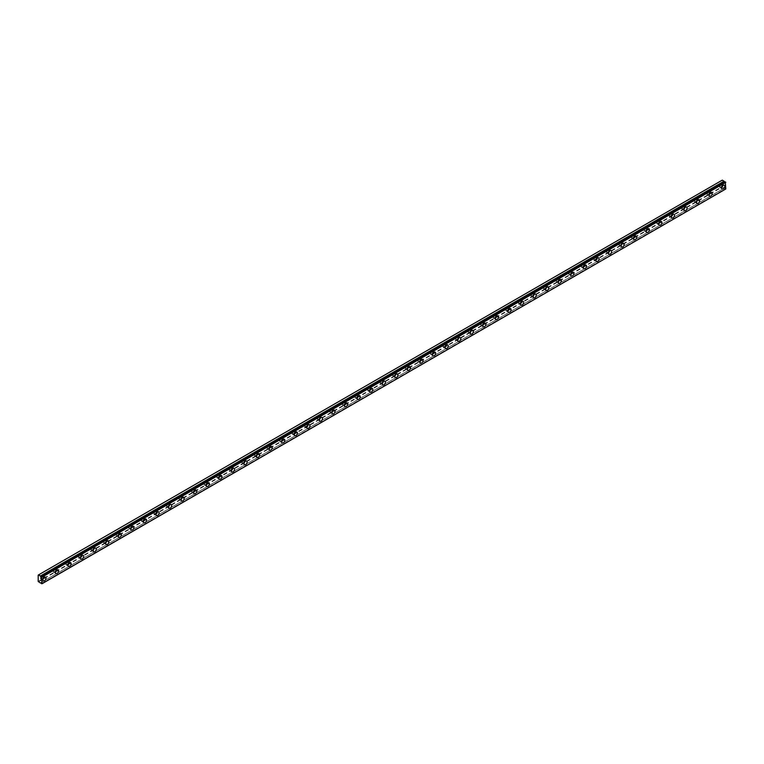 <?xml version="1.0" encoding="UTF-8"?>
<svg xmlns="http://www.w3.org/2000/svg" width="764" height="764" viewBox="0 0 764 764"><rect width="100%" height="100%" fill="white"/><g stroke="black" fill="none" stroke-linecap="round" stroke-linejoin="round"><path stroke-width="0.57" stroke-dasharray="3.82 2.86" d="M721.025 184.783A1.242 0.716 -60 0 1 721.646 184.726A1.242 0.716 -60 0 1 721.837 185.719A1.242 0.716 -60 0 1 721.025 186.817A1.242 0.716 -60 0 1 720.404 186.884A1.242 0.716 -60 0 1 720.213 185.881A1.242 0.716 -60 0 1 721.025 184.783M719.516 183.914A1.242 0.716 -60 0 1 720.137 183.857A1.242 0.716 -60 0 1 720.328 184.85A1.242 0.716 -60 0 1 719.516 185.948A1.242 0.716 -60 0 1 718.895 186.005A1.242 0.716 -60 0 1 718.704 185.012A1.242 0.716 -60 0 1 719.516 183.914M42.221 576.686A1.242 0.716 -60 0 1 42.841 576.629A1.242 0.716 -60 0 1 43.032 577.622A1.242 0.716 -60 0 1 42.221 578.72A1.242 0.716 -60 0 1 41.6 578.778A1.242 0.716 -60 0 1 41.409 577.785A1.242 0.716 -60 0 1 42.221 576.686M40.712 575.817A1.242 0.716 -60 0 1 41.332 575.76A1.242 0.716 -60 0 1 41.523 576.753A1.242 0.716 -60 0 1 40.712 577.851A1.242 0.716 -60 0 1 40.091 577.909A1.242 0.716 -60 0 1 39.9 576.915A1.242 0.716 -60 0 1 40.712 575.817M54.788 569.428A1.242 0.716 -60 0 1 55.419 569.371A1.242 0.716 -60 0 1 55.61 570.364A1.242 0.716 -60 0 1 54.788 571.462A1.242 0.716 -60 0 1 54.168 571.52A1.242 0.716 -60 0 1 53.977 570.527A1.242 0.716 -60 0 1 54.788 569.428M53.289 568.559A1.242 0.716 -60 0 1 53.91 568.502A1.242 0.716 -60 0 1 54.101 569.495A1.242 0.716 -60 0 1 53.289 570.593A1.242 0.716 -60 0 1 52.659 570.651A1.242 0.716 -60 0 1 52.468 569.658A1.242 0.716 -60 0 1 53.289 568.559M67.366 562.17A1.242 0.716 -60 0 1 67.986 562.113A1.242 0.716 -60 0 1 68.177 563.106A1.242 0.716 -60 0 1 67.366 564.204A1.242 0.716 -60 0 1 66.745 564.271A1.242 0.716 -60 0 1 66.554 563.269A1.242 0.716 -60 0 1 67.366 562.17M65.857 561.301A1.242 0.716 -60 0 1 66.478 561.244A1.242 0.716 -60 0 1 66.669 562.237A1.242 0.716 -60 0 1 65.857 563.335A1.242 0.716 -60 0 1 65.236 563.393A1.242 0.716 -60 0 1 65.045 562.399A1.242 0.716 -60 0 1 65.857 561.301M79.933 554.912A1.242 0.716 -60 0 1 80.554 554.855A1.242 0.716 -60 0 1 80.745 555.848A1.242 0.716 -60 0 1 79.933 556.946A1.242 0.716 -60 0 1 79.313 557.013A1.242 0.716 -60 0 1 79.122 556.011A1.242 0.716 -60 0 1 79.933 554.912M78.425 554.043A1.242 0.716 -60 0 1 79.045 553.986A1.242 0.716 -60 0 1 79.236 554.979A1.242 0.716 -60 0 1 78.425 556.077A1.242 0.716 -60 0 1 77.804 556.135A1.242 0.716 -60 0 1 77.613 555.141A1.242 0.716 -60 0 1 78.425 554.043M92.501 547.654A1.242 0.716 -60 0 1 93.122 547.597A1.242 0.716 -60 0 1 93.313 548.59A1.242 0.716 -60 0 1 92.501 549.688A1.242 0.716 -60 0 1 91.881 549.755A1.242 0.716 -60 0 1 91.69 548.753A1.242 0.716 -60 0 1 92.501 547.654M90.992 546.785A1.242 0.716 -60 0 1 91.613 546.728A1.242 0.716 -60 0 1 91.804 547.721A1.242 0.716 -60 0 1 90.992 548.819A1.242 0.716 -60 0 1 90.372 548.877A1.242 0.716 -60 0 1 90.181 547.884A1.242 0.716 -60 0 1 90.992 546.785M105.079 540.396A1.242 0.716 -60 0 1 105.699 540.339A1.242 0.716 -60 0 1 105.89 541.332A1.242 0.716 -60 0 1 105.079 542.43A1.242 0.716 -60 0 1 104.448 542.497A1.242 0.716 -60 0 1 104.257 541.495A1.242 0.716 -60 0 1 105.079 540.396M103.57 539.527A1.242 0.716 -60 0 1 104.19 539.47A1.242 0.716 -60 0 1 104.381 540.463A1.242 0.716 -60 0 1 103.57 541.561A1.242 0.716 -60 0 1 102.939 541.628A1.242 0.716 -60 0 1 102.748 540.625A1.242 0.716 -60 0 1 103.57 539.527M117.646 533.148A1.242 0.716 -60 0 1 118.267 533.081A1.242 0.716 -60 0 1 118.458 534.084A1.242 0.716 -60 0 1 117.646 535.172A1.242 0.716 -60 0 1 117.026 535.239A1.242 0.716 -60 0 1 116.835 534.237A1.242 0.716 -60 0 1 117.646 533.148M116.138 532.269A1.242 0.716 -60 0 1 116.758 532.212A1.242 0.716 -60 0 1 116.949 533.205A1.242 0.716 -60 0 1 116.138 534.303A1.242 0.716 -60 0 1 115.517 534.37A1.242 0.716 -60 0 1 115.326 533.367A1.242 0.716 -60 0 1 116.138 532.269M130.214 525.89A1.242 0.716 -60 0 1 130.835 525.823A1.242 0.716 -60 0 1 131.026 526.826A1.242 0.716 -60 0 1 130.214 527.914A1.242 0.716 -60 0 1 129.593 527.981A1.242 0.716 -60 0 1 129.403 526.979A1.242 0.716 -60 0 1 130.214 525.89M128.705 525.011A1.242 0.716 -60 0 1 129.326 524.954A1.242 0.716 -60 0 1 129.517 525.947A1.242 0.716 -60 0 1 128.705 527.045A1.242 0.716 -60 0 1 128.085 527.112A1.242 0.716 -60 0 1 127.894 526.109A1.242 0.716 -60 0 1 128.705 525.011M142.782 518.632A1.242 0.716 -60 0 1 143.412 518.565A1.242 0.716 -60 0 1 143.594 519.568A1.242 0.716 -60 0 1 142.782 520.656A1.242 0.716 -60 0 1 142.161 520.723A1.242 0.716 -60 0 1 141.97 519.721A1.242 0.716 -60 0 1 142.782 518.632M141.273 517.753A1.242 0.716 -60 0 1 141.903 517.696A1.242 0.716 -60 0 1 142.094 518.689A1.242 0.716 -60 0 1 141.273 519.787A1.242 0.716 -60 0 1 140.652 519.854A1.242 0.716 -60 0 1 140.461 518.851A1.242 0.716 -60 0 1 141.273 517.753M155.359 511.374A1.242 0.716 -60 0 1 155.98 511.307A1.242 0.716 -60 0 1 156.171 512.31A1.242 0.716 -60 0 1 155.359 513.408A1.242 0.716 -60 0 1 154.729 513.465A1.242 0.716 -60 0 1 154.548 512.472A1.242 0.716 -60 0 1 155.359 511.374M153.85 510.505A1.242 0.716 -60 0 1 154.471 510.438A1.242 0.716 -60 0 1 154.662 511.431A1.242 0.716 -60 0 1 153.85 512.529A1.242 0.716 -60 0 1 153.23 512.596A1.242 0.716 -60 0 1 153.039 511.594A1.242 0.716 -60 0 1 153.85 510.505M167.927 504.116A1.242 0.716 -60 0 1 168.548 504.049A1.242 0.716 -60 0 1 168.739 505.052A1.242 0.716 -60 0 1 167.927 506.15A1.242 0.716 -60 0 1 167.306 506.207A1.242 0.716 -60 0 1 167.115 505.214A1.242 0.716 -60 0 1 167.927 504.116M166.418 503.247A1.242 0.716 -60 0 1 167.039 503.18A1.242 0.716 -60 0 1 167.23 504.183A1.242 0.716 -60 0 1 166.418 505.271A1.242 0.716 -60 0 1 165.798 505.338A1.242 0.716 -60 0 1 165.607 504.336A1.242 0.716 -60 0 1 166.418 503.247M180.495 496.858A1.242 0.716 -60 0 1 181.116 496.791A1.242 0.716 -60 0 1 181.307 497.794A1.242 0.716 -60 0 1 180.495 498.892A1.242 0.716 -60 0 1 179.874 498.949A1.242 0.716 -60 0 1 179.683 497.956A1.242 0.716 -60 0 1 180.495 496.858M178.986 495.989A1.242 0.716 -60 0 1 179.607 495.922A1.242 0.716 -60 0 1 179.798 496.925A1.242 0.716 -60 0 1 178.986 498.013A1.242 0.716 -60 0 1 178.365 498.08A1.242 0.716 -60 0 1 178.174 497.077A1.242 0.716 -60 0 1 178.986 495.989M193.063 489.6A1.242 0.716 -60 0 1 193.693 489.533A1.242 0.716 -60 0 1 193.884 490.536A1.242 0.716 -60 0 1 193.063 491.634A1.242 0.716 -60 0 1 192.442 491.691A1.242 0.716 -60 0 1 192.251 490.698A1.242 0.716 -60 0 1 193.063 489.6M191.563 488.731A1.242 0.716 -60 0 1 192.184 488.664A1.242 0.716 -60 0 1 192.375 489.667A1.242 0.716 -60 0 1 191.563 490.755A1.242 0.716 -60 0 1 190.933 490.822A1.242 0.716 -60 0 1 190.742 489.829A1.242 0.716 -60 0 1 191.563 488.731M205.64 482.342A1.242 0.716 -60 0 1 206.261 482.285A1.242 0.716 -60 0 1 206.452 483.278A1.242 0.716 -60 0 1 205.64 484.376A1.242 0.716 -60 0 1 205.019 484.433A1.242 0.716 -60 0 1 204.828 483.44A1.242 0.716 -60 0 1 205.64 482.342M204.131 481.473A1.242 0.716 -60 0 1 204.752 481.406A1.242 0.716 -60 0 1 204.943 482.409A1.242 0.716 -60 0 1 204.131 483.507A1.242 0.716 -60 0 1 203.51 483.564A1.242 0.716 -60 0 1 203.32 482.571A1.242 0.716 -60 0 1 204.131 481.473M218.208 475.084A1.242 0.716 -60 0 1 218.829 475.027A1.242 0.716 -60 0 1 219.02 476.02A1.242 0.716 -60 0 1 218.208 477.118A1.242 0.716 -60 0 1 217.587 477.175A1.242 0.716 -60 0 1 217.396 476.182A1.242 0.716 -60 0 1 218.208 475.084M216.699 474.215A1.242 0.716 -60 0 1 217.32 474.148A1.242 0.716 -60 0 1 217.511 475.151A1.242 0.716 -60 0 1 216.699 476.249A1.242 0.716 -60 0 1 216.078 476.306A1.242 0.716 -60 0 1 215.887 475.313A1.242 0.716 -60 0 1 216.699 474.215M230.776 467.826A1.242 0.716 -60 0 1 231.397 467.769A1.242 0.716 -60 0 1 231.587 468.762A1.242 0.716 -60 0 1 230.776 469.86A1.242 0.716 -60 0 1 230.155 469.917A1.242 0.716 -60 0 1 229.964 468.924A1.242 0.716 -60 0 1 230.776 467.826M229.267 466.957A1.242 0.716 -60 0 1 229.888 466.89A1.242 0.716 -60 0 1 230.079 467.893A1.242 0.716 -60 0 1 229.267 468.991A1.242 0.716 -60 0 1 228.646 469.048A1.242 0.716 -60 0 1 228.455 468.055A1.242 0.716 -60 0 1 229.267 466.957M243.353 460.568A1.242 0.716 -60 0 1 243.974 460.511A1.242 0.716 -60 0 1 244.165 461.504A1.242 0.716 -60 0 1 243.353 462.602A1.242 0.716 -60 0 1 242.723 462.659A1.242 0.716 -60 0 1 242.532 461.666A1.242 0.716 -60 0 1 243.353 460.568M241.844 459.699A1.242 0.716 -60 0 1 242.465 459.632A1.242 0.716 -60 0 1 242.656 460.635A1.242 0.716 -60 0 1 241.844 461.733A1.242 0.716 -60 0 1 241.214 461.79A1.242 0.716 -60 0 1 241.023 460.797A1.242 0.716 -60 0 1 241.844 459.699M255.921 453.31A1.242 0.716 -60 0 1 256.542 453.253A1.242 0.716 -60 0 1 256.733 454.246A1.242 0.716 -60 0 1 255.921 455.344A1.242 0.716 -60 0 1 255.3 455.401A1.242 0.716 -60 0 1 255.109 454.408A1.242 0.716 -60 0 1 255.921 453.31M254.412 452.441A1.242 0.716 -60 0 1 255.033 452.383A1.242 0.716 -60 0 1 255.224 453.377A1.242 0.716 -60 0 1 254.412 454.475A1.242 0.716 -60 0 1 253.791 454.532A1.242 0.716 -60 0 1 253.6 453.539A1.242 0.716 -60 0 1 254.412 452.441M268.489 446.052A1.242 0.716 -60 0 1 269.109 445.995A1.242 0.716 -60 0 1 269.3 446.988A1.242 0.716 -60 0 1 268.489 448.086A1.242 0.716 -60 0 1 267.868 448.143A1.242 0.716 -60 0 1 267.677 447.15A1.242 0.716 -60 0 1 268.489 446.052M266.98 445.183A1.242 0.716 -60 0 1 267.601 445.125A1.242 0.716 -60 0 1 267.792 446.119A1.242 0.716 -60 0 1 266.98 447.217A1.242 0.716 -60 0 1 266.359 447.274A1.242 0.716 -60 0 1 266.168 446.281A1.242 0.716 -60 0 1 266.98 445.183M281.056 438.794A1.242 0.716 -60 0 1 281.677 438.737A1.242 0.716 -60 0 1 281.868 439.73A1.242 0.716 -60 0 1 281.056 440.828A1.242 0.716 -60 0 1 280.436 440.895A1.242 0.716 -60 0 1 280.245 439.892A1.242 0.716 -60 0 1 281.056 438.794M279.548 437.925A1.242 0.716 -60 0 1 280.178 437.868A1.242 0.716 -60 0 1 280.369 438.861A1.242 0.716 -60 0 1 279.548 439.959A1.242 0.716 -60 0 1 278.927 440.016A1.242 0.716 -60 0 1 278.736 439.023A1.242 0.716 -60 0 1 279.548 437.925M293.634 431.536A1.242 0.716 -60 0 1 294.255 431.479A1.242 0.716 -60 0 1 294.446 432.472A1.242 0.716 -60 0 1 293.634 433.57A1.242 0.716 -60 0 1 293.004 433.637A1.242 0.716 -60 0 1 292.813 432.634A1.242 0.716 -60 0 1 293.634 431.536M292.125 430.667A1.242 0.716 -60 0 1 292.746 430.609A1.242 0.716 -60 0 1 292.937 431.603A1.242 0.716 -60 0 1 292.125 432.701A1.242 0.716 -60 0 1 291.504 432.758A1.242 0.716 -60 0 1 291.313 431.765A1.242 0.716 -60 0 1 292.125 430.667M306.202 424.278A1.242 0.716 -60 0 1 306.822 424.221A1.242 0.716 -60 0 1 307.013 425.214A1.242 0.716 -60 0 1 306.202 426.312A1.242 0.716 -60 0 1 305.581 426.379A1.242 0.716 -60 0 1 305.39 425.376A1.242 0.716 -60 0 1 306.202 424.278M304.693 423.409A1.242 0.716 -60 0 1 305.313 423.351A1.242 0.716 -60 0 1 305.504 424.345A1.242 0.716 -60 0 1 304.693 425.443A1.242 0.716 -60 0 1 304.072 425.5A1.242 0.716 -60 0 1 303.881 424.507A1.242 0.716 -60 0 1 304.693 423.409M318.769 417.02A1.242 0.716 -60 0 1 319.39 416.963A1.242 0.716 -60 0 1 319.581 417.956A1.242 0.716 -60 0 1 318.769 419.054A1.242 0.716 -60 0 1 318.149 419.121A1.242 0.716 -60 0 1 317.958 418.118A1.242 0.716 -60 0 1 318.769 417.02M317.261 416.151A1.242 0.716 -60 0 1 317.881 416.093A1.242 0.716 -60 0 1 318.072 417.087A1.242 0.716 -60 0 1 317.261 418.185A1.242 0.716 -60 0 1 316.64 418.252A1.242 0.716 -60 0 1 316.449 417.249A1.242 0.716 -60 0 1 317.261 416.151M331.337 409.771A1.242 0.716 -60 0 1 331.968 409.705A1.242 0.716 -60 0 1 332.159 410.698A1.242 0.716 -60 0 1 331.337 411.796A1.242 0.716 -60 0 1 330.716 411.863A1.242 0.716 -60 0 1 330.526 410.86A1.242 0.716 -60 0 1 331.337 409.771M329.828 408.893A1.242 0.716 -60 0 1 330.459 408.836A1.242 0.716 -60 0 1 330.65 409.829A1.242 0.716 -60 0 1 329.828 410.927A1.242 0.716 -60 0 1 329.208 410.994A1.242 0.716 -60 0 1 329.017 409.991A1.242 0.716 -60 0 1 329.828 408.893M343.915 402.513A1.242 0.716 -60 0 1 344.535 402.447A1.242 0.716 -60 0 1 344.726 403.449A1.242 0.716 -60 0 1 343.915 404.538A1.242 0.716 -60 0 1 343.294 404.605A1.242 0.716 -60 0 1 343.103 403.602A1.242 0.716 -60 0 1 343.915 402.513M342.406 401.635A1.242 0.716 -60 0 1 343.026 401.577A1.242 0.716 -60 0 1 343.217 402.571A1.242 0.716 -60 0 1 342.406 403.669A1.242 0.716 -60 0 1 341.785 403.736A1.242 0.716 -60 0 1 341.594 402.733A1.242 0.716 -60 0 1 342.406 401.635M356.482 395.255A1.242 0.716 -60 0 1 357.103 395.189A1.242 0.716 -60 0 1 357.294 396.191A1.242 0.716 -60 0 1 356.482 397.28A1.242 0.716 -60 0 1 355.862 397.347A1.242 0.716 -60 0 1 355.671 396.344A1.242 0.716 -60 0 1 356.482 395.255M354.974 394.377A1.242 0.716 -60 0 1 355.594 394.319A1.242 0.716 -60 0 1 355.785 395.313A1.242 0.716 -60 0 1 354.974 396.411A1.242 0.716 -60 0 1 354.353 396.478A1.242 0.716 -60 0 1 354.162 395.475A1.242 0.716 -60 0 1 354.974 394.377M369.05 387.997A1.242 0.716 -60 0 1 369.671 387.931A1.242 0.716 -60 0 1 369.862 388.933A1.242 0.716 -60 0 1 369.05 390.022A1.242 0.716 -60 0 1 368.429 390.089A1.242 0.716 -60 0 1 368.238 389.096A1.242 0.716 -60 0 1 369.05 387.997M367.541 387.128A1.242 0.716 -60 0 1 368.162 387.061A1.242 0.716 -60 0 1 368.353 388.055A1.242 0.716 -60 0 1 367.541 389.153A1.242 0.716 -60 0 1 366.921 389.22A1.242 0.716 -60 0 1 366.73 388.217A1.242 0.716 -60 0 1 367.541 387.128M381.628 380.739A1.242 0.716 -60 0 1 382.248 380.673A1.242 0.716 -60 0 1 382.439 381.675A1.242 0.716 -60 0 1 381.628 382.774A1.242 0.716 -60 0 1 380.997 382.831A1.242 0.716 -60 0 1 380.806 381.838A1.242 0.716 -60 0 1 381.628 380.739M380.119 379.87A1.242 0.716 -60 0 1 380.739 379.803A1.242 0.716 -60 0 1 380.93 380.806A1.242 0.716 -60 0 1 380.119 381.895A1.242 0.716 -60 0 1 379.488 381.962A1.242 0.716 -60 0 1 379.297 380.959A1.242 0.716 -60 0 1 380.119 379.87M394.195 373.481A1.242 0.716 -60 0 1 394.816 373.415A1.242 0.716 -60 0 1 395.007 374.417A1.242 0.716 -60 0 1 394.195 375.516A1.242 0.716 -60 0 1 393.575 375.573A1.242 0.716 -60 0 1 393.384 374.58A1.242 0.716 -60 0 1 394.195 373.481M392.686 372.612A1.242 0.716 -60 0 1 393.307 372.546A1.242 0.716 -60 0 1 393.498 373.548A1.242 0.716 -60 0 1 392.686 374.637A1.242 0.716 -60 0 1 392.066 374.704A1.242 0.716 -60 0 1 391.875 373.701A1.242 0.716 -60 0 1 392.686 372.612M406.763 366.223A1.242 0.716 -60 0 1 407.384 366.157A1.242 0.716 -60 0 1 407.575 367.159A1.242 0.716 -60 0 1 406.763 368.258A1.242 0.716 -60 0 1 406.142 368.315A1.242 0.716 -60 0 1 405.951 367.322A1.242 0.716 -60 0 1 406.763 366.223M405.254 365.354A1.242 0.716 -60 0 1 405.875 365.287A1.242 0.716 -60 0 1 406.066 366.29A1.242 0.716 -60 0 1 405.254 367.379A1.242 0.716 -60 0 1 404.633 367.446A1.242 0.716 -60 0 1 404.442 366.453A1.242 0.716 -60 0 1 405.254 365.354M419.331 358.965A1.242 0.716 -60 0 1 419.952 358.899A1.242 0.716 -60 0 1 420.143 359.901A1.242 0.716 -60 0 1 419.331 361A1.242 0.716 -60 0 1 418.71 361.057A1.242 0.716 -60 0 1 418.519 360.064A1.242 0.716 -60 0 1 419.331 358.965M417.822 358.096A1.242 0.716 -60 0 1 418.452 358.029A1.242 0.716 -60 0 1 418.634 359.032A1.242 0.716 -60 0 1 417.822 360.13A1.242 0.716 -60 0 1 417.201 360.188A1.242 0.716 -60 0 1 417.01 359.195A1.242 0.716 -60 0 1 417.822 358.096M431.908 351.707A1.242 0.716 -60 0 1 432.529 351.65A1.242 0.716 -60 0 1 432.72 352.643A1.242 0.716 -60 0 1 431.908 353.742A1.242 0.716 -60 0 1 431.278 353.799A1.242 0.716 -60 0 1 431.087 352.806A1.242 0.716 -60 0 1 431.908 351.707M430.399 350.838A1.242 0.716 -60 0 1 431.02 350.772A1.242 0.716 -60 0 1 431.211 351.774A1.242 0.716 -60 0 1 430.399 352.873A1.242 0.716 -60 0 1 429.769 352.93A1.242 0.716 -60 0 1 429.588 351.937A1.242 0.716 -60 0 1 430.399 350.838M444.476 344.449A1.242 0.716 -60 0 1 445.097 344.392A1.242 0.716 -60 0 1 445.288 345.385A1.242 0.716 -60 0 1 444.476 346.484A1.242 0.716 -60 0 1 443.855 346.541A1.242 0.716 -60 0 1 443.664 345.548A1.242 0.716 -60 0 1 444.476 344.449M442.967 343.58A1.242 0.716 -60 0 1 443.588 343.513A1.242 0.716 -60 0 1 443.779 344.516A1.242 0.716 -60 0 1 442.967 345.614A1.242 0.716 -60 0 1 442.346 345.672A1.242 0.716 -60 0 1 442.155 344.679A1.242 0.716 -60 0 1 442.967 343.58M457.044 337.191A1.242 0.716 -60 0 1 457.665 337.134A1.242 0.716 -60 0 1 457.856 338.127A1.242 0.716 -60 0 1 457.044 339.226A1.242 0.716 -60 0 1 456.423 339.283A1.242 0.716 -60 0 1 456.232 338.29A1.242 0.716 -60 0 1 457.044 337.191M455.535 336.322A1.242 0.716 -60 0 1 456.156 336.255A1.242 0.716 -60 0 1 456.347 337.258A1.242 0.716 -60 0 1 455.535 338.356A1.242 0.716 -60 0 1 454.914 338.414A1.242 0.716 -60 0 1 454.723 337.421A1.242 0.716 -60 0 1 455.535 336.322M469.612 329.933A1.242 0.716 -60 0 1 470.242 329.876A1.242 0.716 -60 0 1 470.433 330.869A1.242 0.716 -60 0 1 469.612 331.968A1.242 0.716 -60 0 1 468.991 332.025A1.242 0.716 -60 0 1 468.8 331.032A1.242 0.716 -60 0 1 469.612 329.933M468.103 329.064A1.242 0.716 -60 0 1 468.733 329.007A1.242 0.716 -60 0 1 468.924 330A1.242 0.716 -60 0 1 468.103 331.099A1.242 0.716 -60 0 1 467.482 331.156A1.242 0.716 -60 0 1 467.291 330.163A1.242 0.716 -60 0 1 468.103 329.064M482.189 322.675A1.242 0.716 -60 0 1 482.81 322.618A1.242 0.716 -60 0 1 483.001 323.611A1.242 0.716 -60 0 1 482.189 324.71A1.242 0.716 -60 0 1 481.568 324.767A1.242 0.716 -60 0 1 481.377 323.774A1.242 0.716 -60 0 1 482.189 322.675M480.68 321.806A1.242 0.716 -60 0 1 481.301 321.749A1.242 0.716 -60 0 1 481.492 322.742A1.242 0.716 -60 0 1 480.68 323.841A1.242 0.716 -60 0 1 480.059 323.898A1.242 0.716 -60 0 1 479.868 322.905A1.242 0.716 -60 0 1 480.68 321.806M494.757 315.417A1.242 0.716 -60 0 1 495.378 315.36A1.242 0.716 -60 0 1 495.569 316.353A1.242 0.716 -60 0 1 494.757 317.452A1.242 0.716 -60 0 1 494.136 317.518A1.242 0.716 -60 0 1 493.945 316.516A1.242 0.716 -60 0 1 494.757 315.417M493.248 314.548A1.242 0.716 -60 0 1 493.869 314.491A1.242 0.716 -60 0 1 494.06 315.484A1.242 0.716 -60 0 1 493.248 316.582A1.242 0.716 -60 0 1 492.627 316.64A1.242 0.716 -60 0 1 492.436 315.647A1.242 0.716 -60 0 1 493.248 314.548M507.325 308.159A1.242 0.716 -60 0 1 507.945 308.102A1.242 0.716 -60 0 1 508.136 309.095A1.242 0.716 -60 0 1 507.325 310.194A1.242 0.716 -60 0 1 506.704 310.26A1.242 0.716 -60 0 1 506.513 309.258A1.242 0.716 -60 0 1 507.325 308.159M505.816 307.29A1.242 0.716 -60 0 1 506.436 307.233A1.242 0.716 -60 0 1 506.627 308.226A1.242 0.716 -60 0 1 505.816 309.324A1.242 0.716 -60 0 1 505.195 309.382A1.242 0.716 -60 0 1 505.004 308.389A1.242 0.716 -60 0 1 505.816 307.29M519.892 300.901A1.242 0.716 -60 0 1 520.523 300.844A1.242 0.716 -60 0 1 520.714 301.837A1.242 0.716 -60 0 1 519.892 302.936A1.242 0.716 -60 0 1 519.272 303.002A1.242 0.716 -60 0 1 519.081 302A1.242 0.716 -60 0 1 519.892 300.901M518.393 300.032A1.242 0.716 -60 0 1 519.014 299.975A1.242 0.716 -60 0 1 519.205 300.968A1.242 0.716 -60 0 1 518.393 302.067A1.242 0.716 -60 0 1 517.763 302.124A1.242 0.716 -60 0 1 517.572 301.131A1.242 0.716 -60 0 1 518.393 300.032M532.47 293.643A1.242 0.716 -60 0 1 533.091 293.586A1.242 0.716 -60 0 1 533.282 294.579A1.242 0.716 -60 0 1 532.47 295.678A1.242 0.716 -60 0 1 531.849 295.744A1.242 0.716 -60 0 1 531.658 294.742A1.242 0.716 -60 0 1 532.47 293.643M530.961 292.774A1.242 0.716 -60 0 1 531.582 292.717A1.242 0.716 -60 0 1 531.773 293.71A1.242 0.716 -60 0 1 530.961 294.808A1.242 0.716 -60 0 1 530.34 294.875A1.242 0.716 -60 0 1 530.149 293.873A1.242 0.716 -60 0 1 530.961 292.774M545.038 286.395A1.242 0.716 -60 0 1 545.658 286.328A1.242 0.716 -60 0 1 545.849 287.321A1.242 0.716 -60 0 1 545.038 288.42A1.242 0.716 -60 0 1 544.417 288.486A1.242 0.716 -60 0 1 544.226 287.484A1.242 0.716 -60 0 1 545.038 286.395M543.529 285.516A1.242 0.716 -60 0 1 544.149 285.459A1.242 0.716 -60 0 1 544.34 286.452A1.242 0.716 -60 0 1 543.529 287.55A1.242 0.716 -60 0 1 542.908 287.617A1.242 0.716 -60 0 1 542.717 286.615A1.242 0.716 -60 0 1 543.529 285.516M557.605 279.137A1.242 0.716 -60 0 1 558.226 279.07A1.242 0.716 -60 0 1 558.417 280.073A1.242 0.716 -60 0 1 557.605 281.162A1.242 0.716 -60 0 1 556.985 281.228A1.242 0.716 -60 0 1 556.794 280.226A1.242 0.716 -60 0 1 557.605 279.137M556.096 278.258A1.242 0.716 -60 0 1 556.717 278.201A1.242 0.716 -60 0 1 556.908 279.194A1.242 0.716 -60 0 1 556.096 280.292A1.242 0.716 -60 0 1 555.476 280.359A1.242 0.716 -60 0 1 555.285 279.357A1.242 0.716 -60 0 1 556.096 278.258M570.183 271.879A1.242 0.716 -60 0 1 570.803 271.812A1.242 0.716 -60 0 1 570.994 272.815A1.242 0.716 -60 0 1 570.183 273.904A1.242 0.716 -60 0 1 569.552 273.97A1.242 0.716 -60 0 1 569.361 272.968A1.242 0.716 -60 0 1 570.183 271.879M568.674 271A1.242 0.716 -60 0 1 569.295 270.943A1.242 0.716 -60 0 1 569.486 271.936A1.242 0.716 -60 0 1 568.674 273.034A1.242 0.716 -60 0 1 568.044 273.101A1.242 0.716 -60 0 1 567.853 272.099A1.242 0.716 -60 0 1 568.674 271M582.751 264.621A1.242 0.716 -60 0 1 583.371 264.554A1.242 0.716 -60 0 1 583.562 265.557A1.242 0.716 -60 0 1 582.751 266.646A1.242 0.716 -60 0 1 582.13 266.712A1.242 0.716 -60 0 1 581.939 265.719A1.242 0.716 -60 0 1 582.751 264.621M581.242 263.752A1.242 0.716 -60 0 1 581.862 263.685A1.242 0.716 -60 0 1 582.053 264.678A1.242 0.716 -60 0 1 581.242 265.776A1.242 0.716 -60 0 1 580.621 265.843A1.242 0.716 -60 0 1 580.43 264.841A1.242 0.716 -60 0 1 581.242 263.752M595.318 257.363A1.242 0.716 -60 0 1 595.939 257.296A1.242 0.716 -60 0 1 596.13 258.299A1.242 0.716 -60 0 1 595.318 259.397A1.242 0.716 -60 0 1 594.698 259.454A1.242 0.716 -60 0 1 594.507 258.461A1.242 0.716 -60 0 1 595.318 257.363M593.809 256.494A1.242 0.716 -60 0 1 594.43 256.427A1.242 0.716 -60 0 1 594.621 257.43A1.242 0.716 -60 0 1 593.809 258.518A1.242 0.716 -60 0 1 593.189 258.585A1.242 0.716 -60 0 1 592.998 257.583A1.242 0.716 -60 0 1 593.809 256.494M607.886 250.105A1.242 0.716 -60 0 1 608.516 250.038A1.242 0.716 -60 0 1 608.707 251.041A1.242 0.716 -60 0 1 607.886 252.139A1.242 0.716 -60 0 1 607.265 252.196A1.242 0.716 -60 0 1 607.074 251.203A1.242 0.716 -60 0 1 607.886 250.105M606.377 249.236A1.242 0.716 -60 0 1 607.008 249.169A1.242 0.716 -60 0 1 607.199 250.172A1.242 0.716 -60 0 1 606.377 251.261A1.242 0.716 -60 0 1 605.756 251.327A1.242 0.716 -60 0 1 605.566 250.325A1.242 0.716 -60 0 1 606.377 249.236M620.464 242.847A1.242 0.716 -60 0 1 621.084 242.78A1.242 0.716 -60 0 1 621.275 243.783A1.242 0.716 -60 0 1 620.464 244.881A1.242 0.716 -60 0 1 619.843 244.938A1.242 0.716 -60 0 1 619.652 243.945A1.242 0.716 -60 0 1 620.464 242.847M618.955 241.978A1.242 0.716 -60 0 1 619.575 241.911A1.242 0.716 -60 0 1 619.766 242.914A1.242 0.716 -60 0 1 618.955 244.002A1.242 0.716 -60 0 1 618.334 244.069A1.242 0.716 -60 0 1 618.143 243.076A1.242 0.716 -60 0 1 618.955 241.978M633.031 235.589A1.242 0.716 -60 0 1 633.652 235.522A1.242 0.716 -60 0 1 633.843 236.525A1.242 0.716 -60 0 1 633.031 237.623A1.242 0.716 -60 0 1 632.411 237.68A1.242 0.716 -60 0 1 632.22 236.687A1.242 0.716 -60 0 1 633.031 235.589M631.522 234.72A1.242 0.716 -60 0 1 632.143 234.653A1.242 0.716 -60 0 1 632.334 235.656A1.242 0.716 -60 0 1 631.522 236.754A1.242 0.716 -60 0 1 630.902 236.811A1.242 0.716 -60 0 1 630.711 235.818A1.242 0.716 -60 0 1 631.522 234.72M645.599 228.331A1.242 0.716 -60 0 1 646.22 228.274A1.242 0.716 -60 0 1 646.411 229.267A1.242 0.716 -60 0 1 645.599 230.365A1.242 0.716 -60 0 1 644.978 230.422A1.242 0.716 -60 0 1 644.787 229.429A1.242 0.716 -60 0 1 645.599 228.331M644.09 227.462A1.242 0.716 -60 0 1 644.711 227.395A1.242 0.716 -60 0 1 644.902 228.398A1.242 0.716 -60 0 1 644.09 229.496A1.242 0.716 -60 0 1 643.469 229.553A1.242 0.716 -60 0 1 643.278 228.56A1.242 0.716 -60 0 1 644.09 227.462M658.167 221.073A1.242 0.716 -60 0 1 658.797 221.016A1.242 0.716 -60 0 1 658.988 222.009A1.242 0.716 -60 0 1 658.167 223.107A1.242 0.716 -60 0 1 657.546 223.164A1.242 0.716 -60 0 1 657.355 222.171A1.242 0.716 -60 0 1 658.167 221.073M656.668 220.204A1.242 0.716 -60 0 1 657.288 220.137A1.242 0.716 -60 0 1 657.479 221.14A1.242 0.716 -60 0 1 656.668 222.238A1.242 0.716 -60 0 1 656.037 222.295A1.242 0.716 -60 0 1 655.846 221.302A1.242 0.716 -60 0 1 656.668 220.204M670.744 213.815A1.242 0.716 -60 0 1 671.365 213.758A1.242 0.716 -60 0 1 671.556 214.751A1.242 0.716 -60 0 1 670.744 215.849A1.242 0.716 -60 0 1 670.124 215.906A1.242 0.716 -60 0 1 669.933 214.913A1.242 0.716 -60 0 1 670.744 213.815M669.235 212.946A1.242 0.716 -60 0 1 669.856 212.879A1.242 0.716 -60 0 1 670.047 213.882A1.242 0.716 -60 0 1 669.235 214.98A1.242 0.716 -60 0 1 668.615 215.037A1.242 0.716 -60 0 1 668.424 214.044A1.242 0.716 -60 0 1 669.235 212.946M683.312 206.557A1.242 0.716 -60 0 1 683.933 206.5A1.242 0.716 -60 0 1 684.124 207.493A1.242 0.716 -60 0 1 683.312 208.591A1.242 0.716 -60 0 1 682.691 208.648A1.242 0.716 -60 0 1 682.5 207.655A1.242 0.716 -60 0 1 683.312 206.557M681.803 205.688A1.242 0.716 -60 0 1 682.424 205.631A1.242 0.716 -60 0 1 682.615 206.624A1.242 0.716 -60 0 1 681.803 207.722A1.242 0.716 -60 0 1 681.182 207.779A1.242 0.716 -60 0 1 680.991 206.786A1.242 0.716 -60 0 1 681.803 205.688M695.88 199.299A1.242 0.716 -60 0 1 696.501 199.242A1.242 0.716 -60 0 1 696.692 200.235A1.242 0.716 -60 0 1 695.88 201.333A1.242 0.716 -60 0 1 695.259 201.39A1.242 0.716 -60 0 1 695.068 200.397A1.242 0.716 -60 0 1 695.88 199.299M694.371 198.43A1.242 0.716 -60 0 1 694.992 198.373A1.242 0.716 -60 0 1 695.183 199.366A1.242 0.716 -60 0 1 694.371 200.464A1.242 0.716 -60 0 1 693.75 200.521A1.242 0.716 -60 0 1 693.559 199.528A1.242 0.716 -60 0 1 694.371 198.43M708.457 192.041A1.242 0.716 -60 0 1 709.078 191.984A1.242 0.716 -60 0 1 709.269 192.977A1.242 0.716 -60 0 1 708.457 194.075A1.242 0.716 -60 0 1 707.827 194.142A1.242 0.716 -60 0 1 707.636 193.139A1.242 0.716 -60 0 1 708.457 192.041M706.948 191.172A1.242 0.716 -60 0 1 707.569 191.115A1.242 0.716 -60 0 1 707.76 192.108A1.242 0.716 -60 0 1 706.948 193.206A1.242 0.716 -60 0 1 706.318 193.263A1.242 0.716 -60 0 1 706.127 192.27A1.242 0.716 -60 0 1 706.948 191.172M721.025 187.543A2.13 1.232 120 0 0 722.419 185.662A2.13 1.232 120 0 0 722.095 183.952A2.13 1.232 120 0 0 721.025 184.057A2.13 1.232 120 0 0 719.631 185.938A2.13 1.232 120 0 0 719.955 187.648A2.13 1.232 120 0 0 721.025 187.543M42.221 579.446A2.13 1.232 120 0 0 43.615 577.565A2.13 1.232 120 0 0 43.29 575.855A2.13 1.232 120 0 0 42.221 575.961A2.13 1.232 120 0 0 40.826 577.842A2.13 1.232 120 0 0 41.16 579.551A2.13 1.232 120 0 0 42.221 579.446M54.788 572.188A2.13 1.232 120 0 0 56.183 570.307A2.13 1.232 120 0 0 55.858 568.597A2.13 1.232 120 0 0 54.788 568.702A2.13 1.232 120 0 0 53.404 570.584A2.13 1.232 120 0 0 53.728 572.293A2.13 1.232 120 0 0 54.788 572.188M67.366 564.93A2.13 1.232 120 0 0 68.76 563.049A2.13 1.232 120 0 0 68.426 561.339A2.13 1.232 120 0 0 67.366 561.444A2.13 1.232 120 0 0 65.971 563.326A2.13 1.232 120 0 0 66.296 565.035A2.13 1.232 120 0 0 67.366 564.93M79.933 557.672A2.13 1.232 120 0 0 81.328 555.791A2.13 1.232 120 0 0 81.003 554.081A2.13 1.232 120 0 0 79.933 554.186A2.13 1.232 120 0 0 78.539 556.068A2.13 1.232 120 0 0 78.864 557.777A2.13 1.232 120 0 0 79.933 557.672M92.501 550.414A2.13 1.232 120 0 0 93.896 548.533A2.13 1.232 120 0 0 93.571 546.823A2.13 1.232 120 0 0 92.501 546.928A2.13 1.232 120 0 0 91.107 548.81A2.13 1.232 120 0 0 91.441 550.519A2.13 1.232 120 0 0 92.501 550.414M105.079 543.156A2.13 1.232 120 0 0 106.463 541.275A2.13 1.232 120 0 0 106.139 539.565A2.13 1.232 120 0 0 105.079 539.67A2.13 1.232 120 0 0 103.684 541.552A2.13 1.232 120 0 0 104.009 543.261A2.13 1.232 120 0 0 105.079 543.156M117.646 535.898A2.13 1.232 120 0 0 119.041 534.017A2.13 1.232 120 0 0 118.716 532.307A2.13 1.232 120 0 0 117.646 532.422A2.13 1.232 120 0 0 116.252 534.294A2.13 1.232 120 0 0 116.577 536.003A2.13 1.232 120 0 0 117.646 535.898M130.214 528.64A2.13 1.232 120 0 0 131.609 526.768A2.13 1.232 120 0 0 131.284 525.059A2.13 1.232 120 0 0 130.214 525.164A2.13 1.232 120 0 0 128.82 527.036A2.13 1.232 120 0 0 129.145 528.745A2.13 1.232 120 0 0 130.214 528.64M142.782 521.382A2.13 1.232 120 0 0 144.176 519.51A2.13 1.232 120 0 0 143.852 517.801A2.13 1.232 120 0 0 142.782 517.906A2.13 1.232 120 0 0 141.388 519.787A2.13 1.232 120 0 0 141.722 521.497A2.13 1.232 120 0 0 142.782 521.382M155.359 514.134A2.13 1.232 120 0 0 156.754 512.252A2.13 1.232 120 0 0 156.419 510.543A2.13 1.232 120 0 0 155.359 510.648A2.13 1.232 120 0 0 153.965 512.529A2.13 1.232 120 0 0 154.29 514.239A2.13 1.232 120 0 0 155.359 514.134M167.927 506.876A2.13 1.232 120 0 0 169.322 504.994A2.13 1.232 120 0 0 168.997 503.285A2.13 1.232 120 0 0 167.927 503.39A2.13 1.232 120 0 0 166.533 505.271A2.13 1.232 120 0 0 166.858 506.981A2.13 1.232 120 0 0 167.927 506.876M180.495 499.618A2.13 1.232 120 0 0 181.889 497.736A2.13 1.232 120 0 0 181.565 496.027A2.13 1.232 120 0 0 180.495 496.132A2.13 1.232 120 0 0 179.101 498.013A2.13 1.232 120 0 0 179.425 499.723A2.13 1.232 120 0 0 180.495 499.618M193.063 492.36A2.13 1.232 120 0 0 194.457 490.478A2.13 1.232 120 0 0 194.132 488.769A2.13 1.232 120 0 0 193.063 488.874A2.13 1.232 120 0 0 191.678 490.755A2.13 1.232 120 0 0 192.003 492.465A2.13 1.232 120 0 0 193.063 492.36M205.64 485.102A2.13 1.232 120 0 0 207.034 483.22A2.13 1.232 120 0 0 206.7 481.511A2.13 1.232 120 0 0 205.64 481.616A2.13 1.232 120 0 0 204.246 483.497A2.13 1.232 120 0 0 204.571 485.207A2.13 1.232 120 0 0 205.64 485.102M218.208 477.844A2.13 1.232 120 0 0 219.602 475.962A2.13 1.232 120 0 0 219.278 474.253A2.13 1.232 120 0 0 218.208 474.358A2.13 1.232 120 0 0 216.814 476.239A2.13 1.232 120 0 0 217.138 477.949A2.13 1.232 120 0 0 218.208 477.844M230.776 470.586A2.13 1.232 120 0 0 232.17 468.704A2.13 1.232 120 0 0 231.845 466.995A2.13 1.232 120 0 0 230.776 467.1A2.13 1.232 120 0 0 229.381 468.981A2.13 1.232 120 0 0 229.716 470.691A2.13 1.232 120 0 0 230.776 470.586M243.353 463.328A2.13 1.232 120 0 0 244.738 461.446A2.13 1.232 120 0 0 244.413 459.737A2.13 1.232 120 0 0 243.353 459.842A2.13 1.232 120 0 0 241.959 461.723A2.13 1.232 120 0 0 242.283 463.433A2.13 1.232 120 0 0 243.353 463.328M255.921 456.07A2.13 1.232 120 0 0 257.315 454.188A2.13 1.232 120 0 0 256.981 452.479A2.13 1.232 120 0 0 255.921 452.584A2.13 1.232 120 0 0 254.527 454.465A2.13 1.232 120 0 0 254.851 456.175A2.13 1.232 120 0 0 255.921 456.07M268.489 448.812A2.13 1.232 120 0 0 269.883 446.93A2.13 1.232 120 0 0 269.558 445.221A2.13 1.232 120 0 0 268.489 445.326A2.13 1.232 120 0 0 267.094 447.207A2.13 1.232 120 0 0 267.419 448.917A2.13 1.232 120 0 0 268.489 448.812M281.056 441.554A2.13 1.232 120 0 0 282.451 439.672A2.13 1.232 120 0 0 282.126 437.963A2.13 1.232 120 0 0 281.056 438.068A2.13 1.232 120 0 0 279.662 439.949A2.13 1.232 120 0 0 279.996 441.659A2.13 1.232 120 0 0 281.056 441.554M293.634 434.296A2.13 1.232 120 0 0 295.028 432.414A2.13 1.232 120 0 0 294.694 430.705A2.13 1.232 120 0 0 293.634 430.81A2.13 1.232 120 0 0 292.24 432.691A2.13 1.232 120 0 0 292.564 434.401A2.13 1.232 120 0 0 293.634 434.296M306.202 427.038A2.13 1.232 120 0 0 307.596 425.156A2.13 1.232 120 0 0 307.271 423.447A2.13 1.232 120 0 0 306.202 423.552A2.13 1.232 120 0 0 304.807 425.433A2.13 1.232 120 0 0 305.132 427.143A2.13 1.232 120 0 0 306.202 427.038M318.769 419.78A2.13 1.232 120 0 0 320.164 417.898A2.13 1.232 120 0 0 319.839 416.189A2.13 1.232 120 0 0 318.769 416.294A2.13 1.232 120 0 0 317.375 418.175A2.13 1.232 120 0 0 317.7 419.885A2.13 1.232 120 0 0 318.769 419.78M331.337 412.522A2.13 1.232 120 0 0 332.732 410.64A2.13 1.232 120 0 0 332.407 408.931A2.13 1.232 120 0 0 331.337 409.046A2.13 1.232 120 0 0 329.952 410.917A2.13 1.232 120 0 0 330.277 412.627A2.13 1.232 120 0 0 331.337 412.522M343.915 405.264A2.13 1.232 120 0 0 345.309 403.392A2.13 1.232 120 0 0 344.975 401.683A2.13 1.232 120 0 0 343.915 401.788A2.13 1.232 120 0 0 342.52 403.659A2.13 1.232 120 0 0 342.845 405.369A2.13 1.232 120 0 0 343.915 405.264M356.482 398.006A2.13 1.232 120 0 0 357.877 396.134A2.13 1.232 120 0 0 357.552 394.425A2.13 1.232 120 0 0 356.482 394.53A2.13 1.232 120 0 0 355.088 396.411A2.13 1.232 120 0 0 355.413 398.111A2.13 1.232 120 0 0 356.482 398.006M369.05 390.748A2.13 1.232 120 0 0 370.444 388.876A2.13 1.232 120 0 0 370.12 387.167A2.13 1.232 120 0 0 369.05 387.272A2.13 1.232 120 0 0 367.656 389.153A2.13 1.232 120 0 0 367.99 390.862A2.13 1.232 120 0 0 369.05 390.748M381.628 383.499A2.13 1.232 120 0 0 383.012 381.618A2.13 1.232 120 0 0 382.688 379.909A2.13 1.232 120 0 0 381.628 380.014A2.13 1.232 120 0 0 380.233 381.895A2.13 1.232 120 0 0 380.558 383.604A2.13 1.232 120 0 0 381.628 383.499M394.195 376.241A2.13 1.232 120 0 0 395.59 374.36A2.13 1.232 120 0 0 395.255 372.651A2.13 1.232 120 0 0 394.195 372.756A2.13 1.232 120 0 0 392.801 374.637A2.13 1.232 120 0 0 393.126 376.346A2.13 1.232 120 0 0 394.195 376.241M406.763 368.983A2.13 1.232 120 0 0 408.157 367.102A2.13 1.232 120 0 0 407.833 365.393A2.13 1.232 120 0 0 406.763 365.498A2.13 1.232 120 0 0 405.369 367.379A2.13 1.232 120 0 0 405.694 369.088A2.13 1.232 120 0 0 406.763 368.983M419.331 361.725A2.13 1.232 120 0 0 420.725 359.844A2.13 1.232 120 0 0 420.401 358.135A2.13 1.232 120 0 0 419.331 358.24A2.13 1.232 120 0 0 417.937 360.121A2.13 1.232 120 0 0 418.271 361.83A2.13 1.232 120 0 0 419.331 361.725M431.908 354.467A2.13 1.232 120 0 0 433.303 352.586A2.13 1.232 120 0 0 432.968 350.877A2.13 1.232 120 0 0 431.908 350.982A2.13 1.232 120 0 0 430.514 352.863A2.13 1.232 120 0 0 430.839 354.572A2.13 1.232 120 0 0 431.908 354.467M444.476 347.209A2.13 1.232 120 0 0 445.87 345.328A2.13 1.232 120 0 0 445.546 343.619A2.13 1.232 120 0 0 444.476 343.724A2.13 1.232 120 0 0 443.082 345.605A2.13 1.232 120 0 0 443.406 347.314A2.13 1.232 120 0 0 444.476 347.209M457.044 339.951A2.13 1.232 120 0 0 458.438 338.07A2.13 1.232 120 0 0 458.113 336.361A2.13 1.232 120 0 0 457.044 336.466A2.13 1.232 120 0 0 455.65 338.347A2.13 1.232 120 0 0 455.974 340.056A2.13 1.232 120 0 0 457.044 339.951M469.612 332.693A2.13 1.232 120 0 0 471.006 330.812A2.13 1.232 120 0 0 470.681 329.103A2.13 1.232 120 0 0 469.612 329.208A2.13 1.232 120 0 0 468.217 331.089A2.13 1.232 120 0 0 468.552 332.798A2.13 1.232 120 0 0 469.612 332.693M482.189 325.435A2.13 1.232 120 0 0 483.583 323.554A2.13 1.232 120 0 0 483.249 321.845A2.13 1.232 120 0 0 482.189 321.95A2.13 1.232 120 0 0 480.795 323.831A2.13 1.232 120 0 0 481.119 325.54A2.13 1.232 120 0 0 482.189 325.435M494.757 318.177A2.13 1.232 120 0 0 496.151 316.296A2.13 1.232 120 0 0 495.826 314.587A2.13 1.232 120 0 0 494.757 314.692A2.13 1.232 120 0 0 493.363 316.573A2.13 1.232 120 0 0 493.687 318.282A2.13 1.232 120 0 0 494.757 318.177M507.325 310.919A2.13 1.232 120 0 0 508.719 309.038A2.13 1.232 120 0 0 508.394 307.329A2.13 1.232 120 0 0 507.325 307.434A2.13 1.232 120 0 0 505.93 309.315A2.13 1.232 120 0 0 506.265 311.024A2.13 1.232 120 0 0 507.325 310.919M519.892 303.661A2.13 1.232 120 0 0 521.287 301.78A2.13 1.232 120 0 0 520.962 300.071A2.13 1.232 120 0 0 519.892 300.176A2.13 1.232 120 0 0 518.508 302.057A2.13 1.232 120 0 0 518.832 303.766A2.13 1.232 120 0 0 519.892 303.661M532.47 296.403A2.13 1.232 120 0 0 533.864 294.522A2.13 1.232 120 0 0 533.53 292.813A2.13 1.232 120 0 0 532.47 292.918A2.13 1.232 120 0 0 531.076 294.799A2.13 1.232 120 0 0 531.4 296.508A2.13 1.232 120 0 0 532.47 296.403M545.038 289.145A2.13 1.232 120 0 0 546.432 287.264A2.13 1.232 120 0 0 546.107 285.555A2.13 1.232 120 0 0 545.038 285.669A2.13 1.232 120 0 0 543.643 287.541A2.13 1.232 120 0 0 543.968 289.25A2.13 1.232 120 0 0 545.038 289.145M557.605 281.887A2.13 1.232 120 0 0 559 280.016A2.13 1.232 120 0 0 558.675 278.306A2.13 1.232 120 0 0 557.605 278.411A2.13 1.232 120 0 0 556.211 280.283A2.13 1.232 120 0 0 556.545 281.992A2.13 1.232 120 0 0 557.605 281.887M570.183 274.629A2.13 1.232 120 0 0 571.567 272.758A2.13 1.232 120 0 0 571.243 271.048A2.13 1.232 120 0 0 570.183 271.153A2.13 1.232 120 0 0 568.788 273.025A2.13 1.232 120 0 0 569.113 274.734A2.13 1.232 120 0 0 570.183 274.629M582.751 267.371A2.13 1.232 120 0 0 584.145 265.5A2.13 1.232 120 0 0 583.82 263.79A2.13 1.232 120 0 0 582.751 263.895A2.13 1.232 120 0 0 581.356 265.776A2.13 1.232 120 0 0 581.681 267.486A2.13 1.232 120 0 0 582.751 267.371M595.318 260.123A2.13 1.232 120 0 0 596.713 258.242A2.13 1.232 120 0 0 596.388 256.532A2.13 1.232 120 0 0 595.318 256.637A2.13 1.232 120 0 0 593.924 258.518A2.13 1.232 120 0 0 594.249 260.228A2.13 1.232 120 0 0 595.318 260.123M607.886 252.865A2.13 1.232 120 0 0 609.28 250.984A2.13 1.232 120 0 0 608.956 249.274A2.13 1.232 120 0 0 607.886 249.379A2.13 1.232 120 0 0 606.492 251.261A2.13 1.232 120 0 0 606.826 252.97A2.13 1.232 120 0 0 607.886 252.865M620.464 245.607A2.13 1.232 120 0 0 621.858 243.726A2.13 1.232 120 0 0 621.524 242.016A2.13 1.232 120 0 0 620.464 242.121A2.13 1.232 120 0 0 619.069 244.002A2.13 1.232 120 0 0 619.394 245.712A2.13 1.232 120 0 0 620.464 245.607M633.031 238.349A2.13 1.232 120 0 0 634.426 236.468A2.13 1.232 120 0 0 634.101 234.758A2.13 1.232 120 0 0 633.031 234.863A2.13 1.232 120 0 0 631.637 236.744A2.13 1.232 120 0 0 631.962 238.454A2.13 1.232 120 0 0 633.031 238.349M645.599 231.091A2.13 1.232 120 0 0 646.993 229.21A2.13 1.232 120 0 0 646.669 227.5A2.13 1.232 120 0 0 645.599 227.605A2.13 1.232 120 0 0 644.205 229.487A2.13 1.232 120 0 0 644.539 231.196A2.13 1.232 120 0 0 645.599 231.091M658.167 223.833A2.13 1.232 120 0 0 659.561 221.952A2.13 1.232 120 0 0 659.236 220.242A2.13 1.232 120 0 0 658.167 220.347A2.13 1.232 120 0 0 656.782 222.228A2.13 1.232 120 0 0 657.107 223.938A2.13 1.232 120 0 0 658.167 223.833M670.744 216.575A2.13 1.232 120 0 0 672.139 214.694A2.13 1.232 120 0 0 671.804 212.984A2.13 1.232 120 0 0 670.744 213.089A2.13 1.232 120 0 0 669.35 214.97A2.13 1.232 120 0 0 669.675 216.68A2.13 1.232 120 0 0 670.744 216.575M683.312 209.317A2.13 1.232 120 0 0 684.706 207.436A2.13 1.232 120 0 0 684.382 205.726A2.13 1.232 120 0 0 683.312 205.831A2.13 1.232 120 0 0 681.918 207.712A2.13 1.232 120 0 0 682.242 209.422A2.13 1.232 120 0 0 683.312 209.317M695.88 202.059A2.13 1.232 120 0 0 697.274 200.178A2.13 1.232 120 0 0 696.949 198.468A2.13 1.232 120 0 0 695.88 198.573A2.13 1.232 120 0 0 694.486 200.454A2.13 1.232 120 0 0 694.82 202.164A2.13 1.232 120 0 0 695.88 202.059M708.457 194.801A2.13 1.232 120 0 0 709.842 192.92A2.13 1.232 120 0 0 709.517 191.21A2.13 1.232 120 0 0 708.457 191.315A2.13 1.232 120 0 0 707.063 193.197A2.13 1.232 120 0 0 707.388 194.906A2.13 1.232 120 0 0 708.457 194.801M38.2 581.48L722.028 186.674L722.028 180.285L38.2 575.091M725.8 188.966L41.476 583.658M722.028 186.674L724.138 188.154A0.888 0.516 60 0 1 725.237 188.775L725.303 188.851M724.138 188.154L40.549 582.817L724.138 188.154M38.448 581.91L722.276 187.113M725.647 189.052L41.819 583.858M41.409 583.581L725.237 188.775M40.253 582.951L724.081 188.154M720.137 183.857L721.646 184.726M41.332 575.76L42.841 576.629M53.91 568.502L55.419 569.371M66.478 561.244L67.986 562.113M79.045 553.986L80.554 554.855M91.613 546.728L93.122 547.597M104.19 539.47L105.699 540.339M116.758 532.212L118.267 533.081M129.326 524.954L130.835 525.823M141.903 517.696L143.412 518.565M154.471 510.438L155.98 511.307M167.039 503.18L168.548 504.049M179.607 495.922L181.116 496.791M192.184 488.664L193.693 489.533M204.752 481.406L206.261 482.285M217.32 474.148L218.829 475.027M229.888 466.89L231.397 467.769M242.465 459.632L243.974 460.511M255.033 452.383L256.542 453.253M267.601 445.125L269.109 445.995M280.178 437.868L281.677 438.737M292.746 430.609L294.255 431.479M305.313 423.351L306.822 424.221M317.881 416.093L319.39 416.963M330.459 408.836L331.968 409.705M343.026 401.577L344.535 402.447M355.594 394.319L357.103 395.189M368.162 387.061L369.671 387.931M380.739 379.803L382.248 380.673M393.307 372.546L394.816 373.415M405.875 365.287L407.384 366.157M418.452 358.029L419.952 358.899M431.02 350.772L432.529 351.65M443.588 343.513L445.097 344.392M456.156 336.255L457.665 337.134M468.733 329.007L470.242 329.876M481.301 321.749L482.81 322.618M493.869 314.491L495.378 315.36M506.436 307.233L507.945 308.102M519.014 299.975L520.523 300.844M531.582 292.717L533.091 293.586M544.149 285.459L545.658 286.328M556.717 278.201L558.226 279.07M569.295 270.943L570.803 271.812M581.862 263.685L583.371 264.554M594.43 256.427L595.939 257.296M607.008 249.169L608.516 250.038M619.575 241.911L621.084 242.78M632.143 234.653L633.652 235.522M644.711 227.395L646.22 228.274M657.288 220.137L658.797 221.016M669.856 212.879L671.365 213.758M682.424 205.631L683.933 206.5M694.992 198.373L696.501 199.242M707.569 191.115L709.078 191.984M725.141 181.985L41.313 576.791M722.095 183.952L724.348 185.26M43.29 575.855L45.553 577.164M55.858 568.597L58.121 569.906M68.426 561.339L70.689 562.648M81.003 554.081L83.266 555.39M93.571 546.823L95.834 548.132M106.139 539.565L108.402 540.874M118.716 532.307L120.97 533.616M131.284 525.059L133.547 526.358M143.852 517.801L146.115 519.1M156.419 510.543L158.683 511.842M168.997 503.285L171.26 504.593M181.565 496.027L183.828 497.335M194.132 488.769L196.396 490.077M206.7 481.511L208.964 482.819M219.278 474.253L221.541 475.561M231.845 466.995L234.109 468.303M244.413 459.737L246.677 461.045M256.981 452.479L259.244 453.787M269.558 445.221L271.822 446.529M282.126 437.963L284.389 439.271M294.694 430.705L296.957 432.013M307.271 423.447L309.535 424.755M319.839 416.189L322.102 417.497M332.407 408.931L334.67 410.239M344.975 401.683L347.238 402.981M357.552 394.425L359.815 395.723M370.12 387.167L372.383 388.465M382.688 379.909L384.951 381.207M395.255 372.651L397.519 373.959M407.833 365.393L410.096 366.701M420.401 358.135L422.664 359.443M432.968 350.877L435.232 352.185M445.546 343.619L447.799 344.927M458.113 336.361L460.377 337.669M470.681 329.103L472.945 330.411M483.249 321.845L485.512 323.153M495.826 314.587L498.09 315.895M508.394 307.329L510.658 308.637M520.962 300.071L523.225 301.379M533.53 292.813L535.793 294.121M546.107 285.555L548.371 286.863M558.675 278.306L560.938 279.605M571.243 271.048L573.506 272.347M583.82 263.79L586.074 265.089M596.388 256.532L598.651 257.831M608.956 249.274L611.219 250.582M621.524 242.016L623.787 243.324M634.101 234.758L636.364 236.066M646.669 227.5L648.932 228.808M659.236 220.242L661.5 221.55M671.804 212.984L674.068 214.292M684.382 205.726L686.645 207.034M696.949 198.468L699.213 199.776M709.517 191.21L711.781 192.518M718.895 186.005L720.404 186.884M40.091 577.909L41.6 578.778M52.659 570.651L54.168 571.52M65.236 563.393L66.745 564.271M77.804 556.135L79.313 557.013M90.372 548.877L91.881 549.755M102.939 541.628L104.448 542.497M115.517 534.37L117.026 535.239M128.085 527.112L129.593 527.981M140.652 519.854L142.161 520.723M153.23 512.596L154.729 513.465M165.798 505.338L167.306 506.207M178.365 498.08L179.874 498.949M190.933 490.822L192.442 491.691M203.51 483.564L205.019 484.433M216.078 476.306L217.587 477.175M228.646 469.048L230.155 469.917M241.214 461.79L242.723 462.659M253.791 454.532L255.3 455.401M266.359 447.274L267.868 448.143M278.927 440.016L280.436 440.895M291.504 432.758L293.004 433.637M304.072 425.5L305.581 426.379M316.64 418.252L318.149 419.121M329.208 410.994L330.716 411.863M341.785 403.736L343.294 404.605M354.353 396.478L355.862 397.347M366.921 389.22L368.429 390.089M379.488 381.962L380.997 382.831M392.066 374.704L393.575 375.573M404.633 367.446L406.142 368.315M417.201 360.188L418.71 361.057M429.769 352.93L431.278 353.799M442.346 345.672L443.855 346.541M454.914 338.414L456.423 339.283M467.482 331.156L468.991 332.025M480.059 323.898L481.568 324.767M492.627 316.64L494.136 317.518M505.195 309.382L506.704 310.26M517.763 302.124L519.272 303.002M530.34 294.875L531.849 295.744M542.908 287.617L544.417 288.486M555.476 280.359L556.985 281.228M568.044 273.101L569.552 273.97M580.621 265.843L582.13 266.712M593.189 258.585L594.698 259.454M605.756 251.327L607.265 252.196M618.334 244.069L619.843 244.938M630.902 236.811L632.411 237.68M643.469 229.553L644.978 230.422M656.037 222.295L657.546 223.164M668.615 215.037L670.124 215.906M681.182 207.779L682.691 208.648M693.75 200.521L695.259 201.39M706.318 193.263L707.827 194.142M724.253 188.049L40.425 582.856M719.955 187.648L722.219 188.956M41.16 579.551L43.414 580.86M53.728 572.293L55.992 573.602M66.296 565.035L68.559 566.344M78.864 557.777L81.127 559.086M91.441 550.519L93.705 551.828M104.009 543.261L106.272 544.57M116.577 536.003L118.84 537.312M129.145 528.745L131.408 530.054M141.722 521.497L143.985 522.796M154.29 514.239L156.553 515.538M166.858 506.981L169.121 508.28M179.425 499.723L181.689 501.022M192.003 492.465L194.266 493.773M204.571 485.207L206.834 486.515M217.138 477.949L219.402 479.257M229.716 470.691L231.979 471.999M242.283 463.433L244.547 464.741M254.851 456.175L257.115 457.483M267.419 448.917L269.682 450.225M279.996 441.659L282.26 442.967M292.564 434.401L294.828 435.709M305.132 427.143L307.395 428.451M317.7 419.885L319.963 421.193M330.277 412.627L332.541 413.935M342.845 405.369L345.108 406.677M355.413 398.111L357.676 399.419M367.99 390.862L370.244 392.161M380.558 383.604L382.821 384.903M393.126 376.346L395.389 377.645M405.694 369.088L407.957 370.397M418.271 361.83L420.534 363.139M430.839 354.572L433.102 355.881M443.406 347.314L445.67 348.623M455.974 340.056L458.238 341.365M468.552 332.798L470.815 334.107M481.119 325.54L483.383 326.849M493.687 318.282L495.951 319.591M506.265 311.024L508.518 312.333M518.832 303.766L521.096 305.075M531.4 296.508L533.664 297.817M543.968 289.25L546.231 290.559M556.545 281.992L558.809 283.301M569.113 274.734L571.376 276.043M581.681 267.486L583.944 268.785M594.249 260.228L596.512 261.527M606.826 252.97L609.089 254.269M619.394 245.712L621.657 247.02M631.962 238.454L634.225 239.762M644.539 231.196L646.793 232.504M657.107 223.938L659.37 225.246M669.675 216.68L671.938 217.988M682.242 209.422L684.506 210.73M694.82 202.164L697.083 203.472M707.388 194.906L709.651 196.214"/><path stroke-width="1.15" d="M725.246 181.88L41.418 576.686A0.888 0.516 60 0 1 40.32 576.066L724.148 181.269L722.276 180.142L38.2 575.091L38.2 581.48L40.32 582.951A0.888 0.516 60 0 1 41.409 583.581L41.972 583.772L41.476 576.696L725.303 181.889L41.437 576.686M724.998 182.023A0.888 0.516 60 0 1 724.148 181.269M723.288 188.851A2.13 1.232 120 0 0 724.683 186.97A2.13 1.232 120 0 0 724.348 185.26A2.13 1.232 120 0 0 723.288 185.365A2.13 1.232 120 0 0 721.894 187.247A2.13 1.232 120 0 0 722.219 188.956A2.13 1.232 120 0 0 723.288 188.851M44.484 580.755A2.13 1.232 120 0 0 45.878 578.873A2.13 1.232 120 0 0 45.553 577.164A2.13 1.232 120 0 0 44.484 577.269A2.13 1.232 120 0 0 43.09 579.15A2.13 1.232 120 0 0 43.414 580.86A2.13 1.232 120 0 0 44.484 580.755M57.052 573.497A2.13 1.232 120 0 0 58.446 571.615A2.13 1.232 120 0 0 58.121 569.906A2.13 1.232 120 0 0 57.052 570.011A2.13 1.232 120 0 0 55.657 571.892A2.13 1.232 120 0 0 55.992 573.602A2.13 1.232 120 0 0 57.052 573.497M69.629 566.239A2.13 1.232 120 0 0 71.023 564.357A2.13 1.232 120 0 0 70.689 562.648A2.13 1.232 120 0 0 69.629 562.753A2.13 1.232 120 0 0 68.235 564.634A2.13 1.232 120 0 0 68.559 566.344A2.13 1.232 120 0 0 69.629 566.239M82.197 558.981A2.13 1.232 120 0 0 83.591 557.099A2.13 1.232 120 0 0 83.266 555.39A2.13 1.232 120 0 0 82.197 555.495A2.13 1.232 120 0 0 80.803 557.376A2.13 1.232 120 0 0 81.127 559.086A2.13 1.232 120 0 0 82.197 558.981M94.765 551.723A2.13 1.232 120 0 0 96.159 549.841A2.13 1.232 120 0 0 95.834 548.132A2.13 1.232 120 0 0 94.765 548.237A2.13 1.232 120 0 0 93.37 550.118A2.13 1.232 120 0 0 93.705 551.828A2.13 1.232 120 0 0 94.765 551.723M107.332 544.465A2.13 1.232 120 0 0 108.727 542.583A2.13 1.232 120 0 0 108.402 540.874A2.13 1.232 120 0 0 107.332 540.979A2.13 1.232 120 0 0 105.948 542.86A2.13 1.232 120 0 0 106.272 544.57A2.13 1.232 120 0 0 107.332 544.465M119.91 537.207A2.13 1.232 120 0 0 121.304 535.325A2.13 1.232 120 0 0 120.97 533.616A2.13 1.232 120 0 0 119.91 533.721A2.13 1.232 120 0 0 118.515 535.602A2.13 1.232 120 0 0 118.84 537.312A2.13 1.232 120 0 0 119.91 537.207M132.478 529.949A2.13 1.232 120 0 0 133.872 528.067A2.13 1.232 120 0 0 133.547 526.358A2.13 1.232 120 0 0 132.478 526.463A2.13 1.232 120 0 0 131.083 528.344A2.13 1.232 120 0 0 131.408 530.054A2.13 1.232 120 0 0 132.478 529.949M145.045 522.691A2.13 1.232 120 0 0 146.44 520.809A2.13 1.232 120 0 0 146.115 519.1A2.13 1.232 120 0 0 145.045 519.205A2.13 1.232 120 0 0 143.651 521.086A2.13 1.232 120 0 0 143.985 522.796A2.13 1.232 120 0 0 145.045 522.691M157.623 515.433A2.13 1.232 120 0 0 159.007 513.551A2.13 1.232 120 0 0 158.683 511.842A2.13 1.232 120 0 0 157.623 511.956A2.13 1.232 120 0 0 156.228 513.828A2.13 1.232 120 0 0 156.553 515.538A2.13 1.232 120 0 0 157.623 515.433M170.191 508.175A2.13 1.232 120 0 0 171.585 506.303A2.13 1.232 120 0 0 171.26 504.593A2.13 1.232 120 0 0 170.191 504.698A2.13 1.232 120 0 0 168.796 506.57A2.13 1.232 120 0 0 169.121 508.28A2.13 1.232 120 0 0 170.191 508.175M182.758 500.917A2.13 1.232 120 0 0 184.153 499.045A2.13 1.232 120 0 0 183.828 497.335A2.13 1.232 120 0 0 182.758 497.44A2.13 1.232 120 0 0 181.364 499.312A2.13 1.232 120 0 0 181.689 501.022A2.13 1.232 120 0 0 182.758 500.917M195.326 493.659A2.13 1.232 120 0 0 196.72 491.787A2.13 1.232 120 0 0 196.396 490.077A2.13 1.232 120 0 0 195.326 490.182A2.13 1.232 120 0 0 193.932 492.064A2.13 1.232 120 0 0 194.266 493.773A2.13 1.232 120 0 0 195.326 493.659M207.903 486.41A2.13 1.232 120 0 0 209.298 484.529A2.13 1.232 120 0 0 208.964 482.819A2.13 1.232 120 0 0 207.903 482.924A2.13 1.232 120 0 0 206.509 484.806A2.13 1.232 120 0 0 206.834 486.515A2.13 1.232 120 0 0 207.903 486.41M220.471 479.152A2.13 1.232 120 0 0 221.866 477.271A2.13 1.232 120 0 0 221.541 475.561A2.13 1.232 120 0 0 220.471 475.666A2.13 1.232 120 0 0 219.077 477.548A2.13 1.232 120 0 0 219.402 479.257A2.13 1.232 120 0 0 220.471 479.152M233.039 471.894A2.13 1.232 120 0 0 234.433 470.013A2.13 1.232 120 0 0 234.109 468.303A2.13 1.232 120 0 0 233.039 468.408A2.13 1.232 120 0 0 231.645 470.29A2.13 1.232 120 0 0 231.979 471.999A2.13 1.232 120 0 0 233.039 471.894M245.607 464.636A2.13 1.232 120 0 0 247.001 462.755A2.13 1.232 120 0 0 246.677 461.045A2.13 1.232 120 0 0 245.607 461.15A2.13 1.232 120 0 0 244.222 463.032A2.13 1.232 120 0 0 244.547 464.741A2.13 1.232 120 0 0 245.607 464.636M258.184 457.378A2.13 1.232 120 0 0 259.579 455.497A2.13 1.232 120 0 0 259.244 453.787A2.13 1.232 120 0 0 258.184 453.892A2.13 1.232 120 0 0 256.79 455.774A2.13 1.232 120 0 0 257.115 457.483A2.13 1.232 120 0 0 258.184 457.378M270.752 450.12A2.13 1.232 120 0 0 272.146 448.239A2.13 1.232 120 0 0 271.822 446.529A2.13 1.232 120 0 0 270.752 446.634A2.13 1.232 120 0 0 269.358 448.516A2.13 1.232 120 0 0 269.682 450.225A2.13 1.232 120 0 0 270.752 450.12M283.32 442.862A2.13 1.232 120 0 0 284.714 440.981A2.13 1.232 120 0 0 284.389 439.271A2.13 1.232 120 0 0 283.32 439.376A2.13 1.232 120 0 0 281.926 441.258A2.13 1.232 120 0 0 282.26 442.967A2.13 1.232 120 0 0 283.32 442.862M295.897 435.604A2.13 1.232 120 0 0 297.282 433.723A2.13 1.232 120 0 0 296.957 432.013A2.13 1.232 120 0 0 295.897 432.118A2.13 1.232 120 0 0 294.503 434A2.13 1.232 120 0 0 294.828 435.709A2.13 1.232 120 0 0 295.897 435.604M308.465 428.346A2.13 1.232 120 0 0 309.859 426.465A2.13 1.232 120 0 0 309.535 424.755A2.13 1.232 120 0 0 308.465 424.86A2.13 1.232 120 0 0 307.071 426.742A2.13 1.232 120 0 0 307.395 428.451A2.13 1.232 120 0 0 308.465 428.346M321.033 421.088A2.13 1.232 120 0 0 322.427 419.207A2.13 1.232 120 0 0 322.102 417.497A2.13 1.232 120 0 0 321.033 417.602A2.13 1.232 120 0 0 319.638 419.484A2.13 1.232 120 0 0 319.963 421.193A2.13 1.232 120 0 0 321.033 421.088M333.601 413.83A2.13 1.232 120 0 0 334.995 411.949A2.13 1.232 120 0 0 334.67 410.239A2.13 1.232 120 0 0 333.601 410.344A2.13 1.232 120 0 0 332.206 412.226A2.13 1.232 120 0 0 332.541 413.935A2.13 1.232 120 0 0 333.601 413.83M346.178 406.572A2.13 1.232 120 0 0 347.572 404.691A2.13 1.232 120 0 0 347.238 402.981A2.13 1.232 120 0 0 346.178 403.086A2.13 1.232 120 0 0 344.784 404.968A2.13 1.232 120 0 0 345.108 406.677A2.13 1.232 120 0 0 346.178 406.572M358.746 399.314A2.13 1.232 120 0 0 360.14 397.433A2.13 1.232 120 0 0 359.815 395.723A2.13 1.232 120 0 0 358.746 395.828A2.13 1.232 120 0 0 357.351 397.71A2.13 1.232 120 0 0 357.676 399.419A2.13 1.232 120 0 0 358.746 399.314M371.314 392.056A2.13 1.232 120 0 0 372.708 390.175A2.13 1.232 120 0 0 372.383 388.465A2.13 1.232 120 0 0 371.314 388.58A2.13 1.232 120 0 0 369.919 390.452A2.13 1.232 120 0 0 370.244 392.161A2.13 1.232 120 0 0 371.314 392.056M383.881 384.798A2.13 1.232 120 0 0 385.276 382.917A2.13 1.232 120 0 0 384.951 381.207A2.13 1.232 120 0 0 383.881 381.322A2.13 1.232 120 0 0 382.497 383.194A2.13 1.232 120 0 0 382.821 384.903A2.13 1.232 120 0 0 383.881 384.798M396.459 377.54A2.13 1.232 120 0 0 397.853 375.668A2.13 1.232 120 0 0 397.519 373.959A2.13 1.232 120 0 0 396.459 374.064A2.13 1.232 120 0 0 395.064 375.936A2.13 1.232 120 0 0 395.389 377.645A2.13 1.232 120 0 0 396.459 377.54M409.026 370.282A2.13 1.232 120 0 0 410.421 368.41A2.13 1.232 120 0 0 410.096 366.701A2.13 1.232 120 0 0 409.026 366.806A2.13 1.232 120 0 0 407.632 368.687A2.13 1.232 120 0 0 407.957 370.397A2.13 1.232 120 0 0 409.026 370.282M421.594 363.034A2.13 1.232 120 0 0 422.989 361.152A2.13 1.232 120 0 0 422.664 359.443A2.13 1.232 120 0 0 421.594 359.548A2.13 1.232 120 0 0 420.2 361.429A2.13 1.232 120 0 0 420.534 363.139A2.13 1.232 120 0 0 421.594 363.034M434.172 355.776A2.13 1.232 120 0 0 435.556 353.894A2.13 1.232 120 0 0 435.232 352.185A2.13 1.232 120 0 0 434.172 352.29A2.13 1.232 120 0 0 432.777 354.171A2.13 1.232 120 0 0 433.102 355.881A2.13 1.232 120 0 0 434.172 355.776M446.739 348.518A2.13 1.232 120 0 0 448.134 346.636A2.13 1.232 120 0 0 447.799 344.927A2.13 1.232 120 0 0 446.739 345.032A2.13 1.232 120 0 0 445.345 346.913A2.13 1.232 120 0 0 445.67 348.623A2.13 1.232 120 0 0 446.739 348.518M459.307 341.26A2.13 1.232 120 0 0 460.702 339.378A2.13 1.232 120 0 0 460.377 337.669A2.13 1.232 120 0 0 459.307 337.774A2.13 1.232 120 0 0 457.913 339.655A2.13 1.232 120 0 0 458.238 341.365A2.13 1.232 120 0 0 459.307 341.26M471.875 334.002A2.13 1.232 120 0 0 473.269 332.12A2.13 1.232 120 0 0 472.945 330.411A2.13 1.232 120 0 0 471.875 330.516A2.13 1.232 120 0 0 470.481 332.397A2.13 1.232 120 0 0 470.815 334.107A2.13 1.232 120 0 0 471.875 334.002M484.452 326.744A2.13 1.232 120 0 0 485.847 324.862A2.13 1.232 120 0 0 485.512 323.153A2.13 1.232 120 0 0 484.452 323.258A2.13 1.232 120 0 0 483.058 325.139A2.13 1.232 120 0 0 483.383 326.849A2.13 1.232 120 0 0 484.452 326.744M497.02 319.486A2.13 1.232 120 0 0 498.414 317.604A2.13 1.232 120 0 0 498.09 315.895A2.13 1.232 120 0 0 497.02 316A2.13 1.232 120 0 0 495.626 317.881A2.13 1.232 120 0 0 495.951 319.591A2.13 1.232 120 0 0 497.02 319.486M509.588 312.228A2.13 1.232 120 0 0 510.982 310.346A2.13 1.232 120 0 0 510.658 308.637A2.13 1.232 120 0 0 509.588 308.742A2.13 1.232 120 0 0 508.194 310.623A2.13 1.232 120 0 0 508.518 312.333A2.13 1.232 120 0 0 509.588 312.228M522.156 304.97A2.13 1.232 120 0 0 523.55 303.088A2.13 1.232 120 0 0 523.225 301.379A2.13 1.232 120 0 0 522.156 301.484A2.13 1.232 120 0 0 520.761 303.365A2.13 1.232 120 0 0 521.096 305.075A2.13 1.232 120 0 0 522.156 304.97M534.733 297.712A2.13 1.232 120 0 0 536.127 295.83A2.13 1.232 120 0 0 535.793 294.121A2.13 1.232 120 0 0 534.733 294.226A2.13 1.232 120 0 0 533.339 296.107A2.13 1.232 120 0 0 533.664 297.817A2.13 1.232 120 0 0 534.733 297.712M547.301 290.454A2.13 1.232 120 0 0 548.695 288.572A2.13 1.232 120 0 0 548.371 286.863A2.13 1.232 120 0 0 547.301 286.968A2.13 1.232 120 0 0 545.907 288.849A2.13 1.232 120 0 0 546.231 290.559A2.13 1.232 120 0 0 547.301 290.454M559.869 283.196A2.13 1.232 120 0 0 561.263 281.314A2.13 1.232 120 0 0 560.938 279.605A2.13 1.232 120 0 0 559.869 279.71A2.13 1.232 120 0 0 558.474 281.591A2.13 1.232 120 0 0 558.809 283.301A2.13 1.232 120 0 0 559.869 283.196M572.437 275.938A2.13 1.232 120 0 0 573.831 274.056A2.13 1.232 120 0 0 573.506 272.347A2.13 1.232 120 0 0 572.437 272.452A2.13 1.232 120 0 0 571.052 274.333A2.13 1.232 120 0 0 571.376 276.043A2.13 1.232 120 0 0 572.437 275.938M585.014 268.68A2.13 1.232 120 0 0 586.408 266.798A2.13 1.232 120 0 0 586.074 265.089A2.13 1.232 120 0 0 585.014 265.194A2.13 1.232 120 0 0 583.62 267.075A2.13 1.232 120 0 0 583.944 268.785A2.13 1.232 120 0 0 585.014 268.68M597.582 261.422A2.13 1.232 120 0 0 598.976 259.54A2.13 1.232 120 0 0 598.651 257.831A2.13 1.232 120 0 0 597.582 257.946A2.13 1.232 120 0 0 596.187 259.817A2.13 1.232 120 0 0 596.512 261.527A2.13 1.232 120 0 0 597.582 261.422M610.149 254.164A2.13 1.232 120 0 0 611.544 252.292A2.13 1.232 120 0 0 611.219 250.582A2.13 1.232 120 0 0 610.149 250.688A2.13 1.232 120 0 0 608.755 252.559A2.13 1.232 120 0 0 609.089 254.269A2.13 1.232 120 0 0 610.149 254.164M622.727 246.906A2.13 1.232 120 0 0 624.121 245.034A2.13 1.232 120 0 0 623.787 243.324A2.13 1.232 120 0 0 622.727 243.429A2.13 1.232 120 0 0 621.333 245.311A2.13 1.232 120 0 0 621.657 247.02A2.13 1.232 120 0 0 622.727 246.906M635.295 239.657A2.13 1.232 120 0 0 636.689 237.776A2.13 1.232 120 0 0 636.364 236.066A2.13 1.232 120 0 0 635.295 236.172A2.13 1.232 120 0 0 633.9 238.053A2.13 1.232 120 0 0 634.225 239.762A2.13 1.232 120 0 0 635.295 239.657M647.862 232.399A2.13 1.232 120 0 0 649.257 230.518A2.13 1.232 120 0 0 648.932 228.808A2.13 1.232 120 0 0 647.862 228.913A2.13 1.232 120 0 0 646.468 230.795A2.13 1.232 120 0 0 646.793 232.504A2.13 1.232 120 0 0 647.862 232.399M660.43 225.141A2.13 1.232 120 0 0 661.825 223.26A2.13 1.232 120 0 0 661.5 221.55A2.13 1.232 120 0 0 660.43 221.655A2.13 1.232 120 0 0 659.036 223.537A2.13 1.232 120 0 0 659.37 225.246A2.13 1.232 120 0 0 660.43 225.141M673.008 217.883A2.13 1.232 120 0 0 674.402 216.002A2.13 1.232 120 0 0 674.068 214.292A2.13 1.232 120 0 0 673.008 214.397A2.13 1.232 120 0 0 671.613 216.279A2.13 1.232 120 0 0 671.938 217.988A2.13 1.232 120 0 0 673.008 217.883M685.575 210.625A2.13 1.232 120 0 0 686.97 208.744A2.13 1.232 120 0 0 686.645 207.034A2.13 1.232 120 0 0 685.575 207.139A2.13 1.232 120 0 0 684.181 209.021A2.13 1.232 120 0 0 684.506 210.73A2.13 1.232 120 0 0 685.575 210.625M698.143 203.367A2.13 1.232 120 0 0 699.538 201.486A2.13 1.232 120 0 0 699.213 199.776A2.13 1.232 120 0 0 698.143 199.881A2.13 1.232 120 0 0 696.749 201.763A2.13 1.232 120 0 0 697.083 203.472A2.13 1.232 120 0 0 698.143 203.367M710.711 196.109A2.13 1.232 120 0 0 712.105 194.228A2.13 1.232 120 0 0 711.781 192.518A2.13 1.232 120 0 0 710.711 192.623A2.13 1.232 120 0 0 709.326 194.505A2.13 1.232 120 0 0 709.651 196.214A2.13 1.232 120 0 0 710.711 196.109M725.303 181.889L725.8 188.966L41.972 583.772M724.081 181.183L40.32 576.066M40.253 575.989L38.448 574.948M41.972 577.154L725.8 182.348M41.819 576.887L725.647 182.09"/></g></svg>
